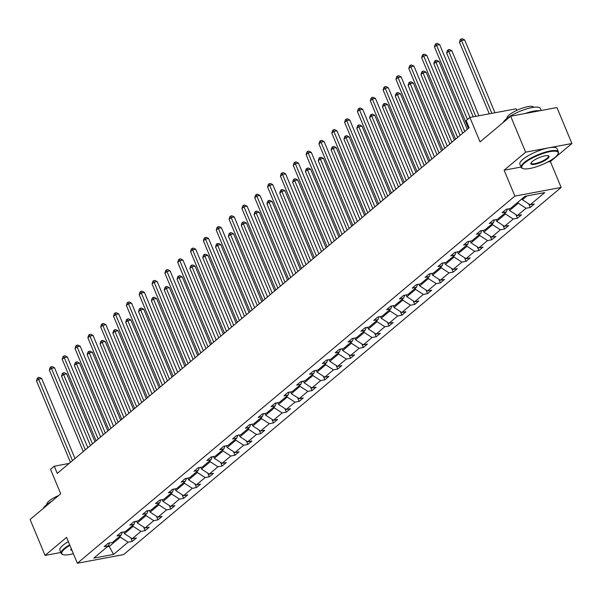 <?xml version="1.0" encoding="UTF-8"?>
<svg xmlns="http://www.w3.org/2000/svg" width="602" height="602" viewBox="0 0 602 602"><rect width="100%" height="100%" fill="white"/><g stroke="black" fill="none" stroke-linecap="round" stroke-linejoin="round"><path stroke-width="0.9" d="M547.647 162.066L550.378 161.562L571.9 143.502L525.636 152.155L504.115 170.208L514.891 196.094L77.357 563.246L66.581 537.368L45.06 555.428L60.825 552.478M45.06 555.428L30.1 519.481L60.712 493.791L50.538 469.349L54.278 466.204L57.273 473.39L469.131 127.782L466.136 120.588L469.884 117.45L480.057 141.891L510.669 116.209L556.94 107.555L571.9 143.502M525.636 152.155L510.669 116.209M516.802 110.362L516.147 108.796L469.884 117.45M550.378 161.562L561.154 187.44L123.621 554.6L77.357 563.246M521.994 198.773L522.401 199.744L526.983 195.898M522.401 199.744L530.166 204.8L534.358 204.018L530.242 207.472L528.744 203.875M108.653 545.088L109.225 546.458L120.332 537.142L128.098 542.199L113.537 554.419L93.777 558.114L108.345 545.894L104.154 546.676L108.27 543.222L112.461 542.44L121.183 535.118L116.991 535.9L121.107 532.446L125.299 531.664L134.02 524.342L129.829 525.132L133.945 521.678L138.129 520.896L146.858 513.574L142.666 514.356L146.783 510.902L150.967 510.12L159.696 502.798L155.504 503.581L159.62 500.134L163.804 499.351L172.526 492.03L168.342 492.812L172.458 489.358L176.642 488.576L185.363 481.254L181.179 482.036L185.296 478.59L189.48 477.8L198.201 470.486L194.017 471.268L198.126 467.814L202.317 467.032L211.039 459.71L206.855 460.492L210.963 457.038L215.155 456.256L223.876 448.941L219.692 449.724L223.801 446.27L227.992 445.488L236.714 438.166L232.522 438.948L236.639 435.494L240.83 434.712L249.552 427.397L245.36 428.18L249.476 424.726L253.668 423.943L262.389 416.622L258.198 417.404L262.314 413.95L266.505 413.168L275.227 405.846L271.035 406.636L275.152 403.182L279.343 402.399L288.065 395.078L283.873 395.86L287.989 392.406L292.181 391.624L300.902 384.302L296.711 385.084L300.827 381.638L305.018 380.855L313.74 373.533L309.548 374.316L313.665 370.862L317.856 370.079L326.577 362.758L322.386 363.54L326.502 360.094L330.686 359.304L339.415 351.989L335.224 352.772L339.34 349.318L343.524 348.535L352.253 341.214L348.061 341.996L352.178 338.542L356.361 337.76L365.083 330.445L360.899 331.228L365.015 327.774L369.199 326.991L377.921 319.67L373.737 320.452L377.853 316.998L382.037 316.216L390.758 308.901L386.574 309.684L390.683 306.23L394.874 305.447L403.596 298.125L399.412 298.908L403.521 295.454L407.712 294.671L416.433 287.35L412.25 288.14L416.358 284.686L420.55 283.903L429.271 276.581L425.08 277.364L429.196 273.91L433.387 273.127L442.109 265.806L437.917 266.596L442.034 263.142L446.225 262.359L454.946 255.037L450.755 255.82L454.871 252.366L459.063 251.583L467.784 244.262L463.593 245.044L467.709 241.598L471.9 240.808L480.622 233.493L476.43 234.276L480.546 230.822L484.738 230.039L493.459 222.717L489.268 223.5L493.384 220.054L497.576 219.263L506.297 211.949L502.106 212.732L506.222 209.278L510.413 208.495L524.974 196.275L544.735 192.58L530.166 204.8M514.891 196.094L561.154 187.44M508.848 208.789L509.563 210.512L518.284 203.198L526.05 208.254L530.242 207.472M526.05 208.254L517.329 215.569L521.52 214.786L517.404 218.24L515.906 214.643M496.01 219.557L496.725 221.288L505.447 213.966L513.213 219.023L517.404 218.24M513.213 219.023L504.491 226.344L508.682 225.562L504.566 229.016L503.069 225.419M483.173 230.333L483.888 232.063L492.609 224.742L500.375 229.798L504.566 229.016M500.375 229.798L491.653 237.12L495.845 236.33L491.729 239.784L490.231 236.187M470.335 241.101L471.05 242.832L479.771 235.51L487.537 240.567L491.729 239.784M487.537 240.567L478.816 247.889L483.007 247.106L478.891 250.56L477.394 246.963M457.497 251.877L458.212 253.608L466.941 246.286L474.707 251.343L478.891 250.56M474.707 251.343L465.978 258.664L470.17 257.882L466.053 261.328L464.556 257.739M444.66 262.645L445.375 264.376L454.104 257.054L461.869 262.111L466.053 261.328M461.869 262.111L453.14 269.433L457.332 268.65L453.216 272.104L451.718 268.507M431.822 273.421L432.545 275.152L441.266 267.83L449.032 272.887L453.216 272.104M449.032 272.887L440.31 280.208L444.494 279.426L440.378 282.872L438.888 279.283M418.984 284.197L419.707 285.92L428.428 278.606L436.194 283.662L440.378 282.872M436.194 283.662L427.473 290.977L431.657 290.194L427.54 293.648L426.05 290.051M406.147 294.965L406.869 296.696L415.591 289.374L423.356 294.431L427.54 293.648M423.356 294.431L414.635 301.752L418.819 300.97L414.71 304.424L413.213 300.827M393.309 305.741L394.032 307.464L402.753 300.15L410.519 305.206L414.71 304.424M410.519 305.206L401.797 312.521L405.981 311.738L401.873 315.192L400.375 311.595M380.472 316.509L381.194 318.24L389.915 310.918L397.681 315.975L401.873 315.192M397.681 315.975L388.96 323.297L393.144 322.514L389.035 325.968L387.537 322.371M367.634 327.285L368.356 329.008L377.078 321.694L384.844 326.751L389.035 325.968M384.844 326.751L376.122 334.065L380.313 333.282L376.197 336.736L374.7 333.139M354.796 338.053L355.519 339.784L364.24 332.462L372.006 337.519L376.197 336.736M372.006 337.519L363.284 344.841L367.476 344.058L363.36 347.512L361.862 343.915M341.959 348.829L342.681 350.552L351.402 343.238L359.168 348.295L363.36 347.512M359.168 348.295L350.447 355.616L354.638 354.826L350.522 358.28L349.025 354.683M329.121 359.597L329.843 361.328L338.565 354.006L346.331 359.063L350.522 358.28M346.331 359.063L337.609 366.385L341.801 365.602L337.684 369.056L336.187 365.459M316.291 370.373L317.006 372.104L325.727 364.782L333.493 369.839L337.684 369.056M333.493 369.839L324.771 377.161L328.963 376.378L324.847 379.824L323.349 376.235M303.453 381.141L304.168 382.872L312.889 375.55L320.655 380.607L324.847 379.824M320.655 380.607L311.934 387.929L316.125 387.146L312.009 390.6L310.512 387.003M290.615 391.917L291.33 393.648L300.052 386.326L307.818 391.383L312.009 390.6M307.818 391.383L299.096 398.705L303.288 397.922L299.171 401.368L297.674 397.779M277.778 402.693L278.493 404.416L287.214 397.094L294.98 402.159L299.171 401.368M294.98 402.159L286.259 409.473L290.45 408.69L286.334 412.144L284.836 408.547M264.94 413.461L265.655 415.192L274.384 407.87L282.15 412.927L286.334 412.144M282.15 412.927L273.421 420.249L277.612 419.466L273.496 422.92L271.999 419.323M252.103 424.237L252.817 425.96L261.546 418.646L269.312 423.703L273.496 422.92M269.312 423.703L260.583 431.017L264.775 430.234L260.658 433.688L259.161 430.091M239.265 435.005L239.987 436.736L248.709 429.414L256.475 434.471L260.658 433.688M256.475 434.471L247.753 441.793L251.937 441.01L247.821 444.464L246.331 440.867M226.427 445.781L227.15 447.504L235.871 440.19L243.637 445.247L247.821 444.464M243.637 445.247L234.915 452.561L239.099 451.778L234.983 455.232L233.493 451.635M213.59 456.549L214.312 458.28L223.033 450.958L230.799 456.015L234.983 455.232M230.799 456.015L222.078 463.337L226.262 462.554L222.153 466.008L220.656 462.411M200.752 467.325L201.474 469.048L210.196 461.734L217.962 466.791L222.153 466.008M217.962 466.791L209.24 474.105L213.424 473.322L209.315 476.776L207.818 473.18M187.914 478.093L188.637 479.824L197.358 472.502L205.124 477.559L209.315 476.776M205.124 477.559L196.402 484.881L200.586 484.098L196.478 487.552L194.98 483.955M175.077 488.869L175.799 490.6L184.521 483.278L192.286 488.335L196.478 487.552M192.286 488.335L183.565 495.657L187.756 494.867L183.64 498.321L182.143 494.731M162.239 499.637L162.961 501.368L171.683 494.046L179.449 499.103L183.64 498.321M179.449 499.103L170.727 506.425L174.919 505.642L170.802 509.096L169.305 505.499M149.401 510.413L150.124 512.144L158.845 504.822L166.611 509.879L170.802 509.096M166.611 509.879L157.89 517.201L162.081 516.418L157.965 519.865L156.467 516.275M136.564 521.189L137.286 522.912L146.008 515.59L153.773 520.647L157.965 519.865M153.773 520.647L145.052 527.969L149.243 527.186L145.127 530.64L143.63 527.043M123.734 531.957L124.448 533.688L133.17 526.366L140.936 531.423L145.127 530.64M140.936 531.423L132.214 538.745L136.406 537.962L132.29 541.409L130.792 537.819M128.098 542.199L132.29 541.409M507.426 209.052L506.297 211.949M517.886 202.227L518.284 203.198M509.563 210.512L517.329 215.569M494.588 219.828L493.459 222.717M505.048 212.995L505.447 213.966M496.725 221.288L504.491 226.344M481.75 230.596L480.622 233.493M492.21 223.771L492.609 224.742M483.888 232.063L491.653 237.12M468.913 241.372L467.784 244.262M479.373 234.539L479.771 235.51M471.05 242.832L478.816 247.889M456.075 252.14L454.946 255.037M466.535 245.315L466.941 246.286M458.212 253.608L465.978 258.664M443.238 262.916L442.109 265.806M453.697 256.083L454.104 257.054M445.375 264.376L453.14 269.433M430.4 273.684L429.271 276.581M440.86 266.859L441.266 267.83M432.545 275.152L440.31 280.208M417.562 284.46L416.433 287.35M428.022 277.627L428.428 278.606M419.707 285.92L427.473 290.977M404.725 295.228L403.596 298.125M415.184 288.403L415.591 289.374M406.869 296.696L414.635 301.752M391.887 306.004L390.758 308.901M402.347 299.171L402.753 300.15M394.032 307.464L401.797 312.521M379.049 316.772L377.921 319.67M389.509 309.947L389.915 310.918M381.194 318.24L388.96 323.297M366.212 327.548L365.083 330.445M376.671 320.723L377.078 321.694M368.356 329.008L376.122 334.065M353.382 338.324L352.253 341.214M363.834 331.491L364.24 332.462M355.519 339.784L363.284 344.841M340.544 349.092L339.415 351.989M350.996 342.267L351.402 343.238M342.681 350.552L350.447 355.616M327.706 359.868L326.577 362.758M338.158 353.035L338.565 354.006M329.843 361.328L337.609 366.385M314.869 370.636L313.74 373.533M325.328 363.811L325.727 364.782M317.006 372.104L324.771 377.161M302.031 381.412L300.902 384.302M312.491 374.579L312.889 375.55M304.168 382.872L311.934 387.929M289.193 392.18L288.065 395.078M299.653 385.355L300.052 386.326M291.33 393.648L299.096 398.705M276.356 402.956L275.227 405.846M286.815 396.124L287.214 397.094M278.493 404.416L286.259 409.473M263.518 413.724L262.389 416.622M273.978 406.899L274.384 407.87M265.655 415.192L273.421 420.249M250.68 424.5L249.552 427.397M261.14 417.668L261.546 418.646M252.817 425.96L260.583 431.017M237.843 435.269L236.714 438.166M248.302 428.443L248.709 429.414M239.987 436.736L247.753 441.793M225.005 446.044L223.876 448.941M235.465 439.219L235.871 440.19M227.15 447.504L234.915 452.561M212.167 456.82L211.039 459.71M222.627 449.987L223.033 450.958M214.312 458.28L222.078 463.337M199.33 467.588L198.201 470.486M209.789 460.763L210.196 461.734M201.474 469.048L209.24 474.105M186.492 478.364L185.363 481.254M196.952 471.532L197.358 472.502M188.637 479.824L196.402 484.881M173.654 489.133L172.526 492.03M184.114 482.307L184.521 483.278M175.799 490.6L183.565 495.657M160.824 499.908L159.696 502.798M171.277 493.076L171.683 494.046M162.961 501.368L170.727 506.425M147.987 510.677L146.858 513.574M158.439 503.851L158.845 504.822M150.124 512.144L157.89 517.201M135.149 521.452L134.02 524.342M145.601 514.62L146.008 515.59M137.286 522.912L145.052 527.969M122.311 532.221L121.183 535.118M132.771 525.395L133.17 526.366M124.448 533.688L132.214 538.745M109.474 542.996L108.345 545.894M69.155 463.42L54.278 466.204M119.933 536.164L120.332 537.142M107.216 546.834L109.225 546.458L113.537 554.419M504.115 170.208L521.061 167.04M74.994 458.521L41.704 378.545L38.581 379.132L72.496 460.62M36.519 380.855L37.294 378.297L38.122 377.604L38.581 379.132L36.519 380.855L70.442 462.344M38.122 377.604L39.371 377.371L41.704 378.545M94.973 441.763L66.709 373.872L63.586 374.452L61.532 376.182L90.42 445.578M92.475 443.855L63.586 374.452L63.127 372.924L64.376 372.691L66.709 373.872M61.532 376.182L62.307 373.616L63.127 372.924M69.915 545.367A19.67 5.079 157.4 0 0 64.723 548.919A19.67 5.079 157.4 0 0 63.007 554.6A19.67 5.079 157.4 0 0 73.376 553.697M63.007 554.6L62.405 554.374A20.152 5.2 -22.6 0 1 61.193 553.373A20.152 5.2 -22.6 0 1 64.166 548.557A20.152 5.2 -22.6 0 1 69.681 544.802M43.231 508.464A20.152 5.2 -22.6 0 1 46.091 505.131A20.152 5.2 -22.6 0 1 51.802 501.27M46.941 504.446A14.508 3.747 -22.6 0 1 49.093 501.007A14.508 3.747 -22.6 0 1 58.582 495.581M61.193 553.373L59.876 550.213A20.152 5.2 -22.6 0 1 62.849 545.389A20.152 5.2 -22.6 0 1 68.365 541.642M72.029 550.461A9.835 2.536 -22.6 0 1 70.968 549.077A9.835 2.536 -22.6 0 1 71.262 548.603M71.141 548.776A9.354 2.416 157.4 0 0 71.164 549.227A9.354 2.416 157.4 0 0 71.706 549.679M524.718 162.909A19.67 5.079 157.4 0 0 523.003 168.59A19.67 5.079 157.4 0 0 538.113 166.212A19.67 5.079 157.4 0 0 555.232 157.197A19.67 5.079 157.4 0 0 557.994 154.022A19.67 5.079 157.4 0 0 546.631 152.404A19.67 5.079 157.4 0 0 524.718 162.909M523.003 168.59L522.401 168.364A20.152 5.2 -22.6 0 1 521.197 167.364A20.152 5.2 -22.6 0 1 524.169 162.548A20.152 5.2 -22.6 0 1 544.2 152.487A20.152 5.2 -22.6 0 1 558.4 151.877A20.152 5.2 -22.6 0 1 558.257 153.442L557.994 154.022M532.349 161.479A9.835 2.536 -22.6 0 1 540.912 156.971A9.835 2.536 -22.6 0 1 548.467 155.783A9.835 2.536 -22.6 0 1 547.602 158.627A9.835 2.536 -22.6 0 1 536.653 163.879A9.835 2.536 -22.6 0 1 530.964 163.067A9.835 2.536 -22.6 0 1 532.349 161.479M531.137 162.766A9.354 2.416 157.4 0 0 531.167 163.217A9.354 2.416 157.4 0 0 537.752 162.931A9.354 2.416 157.4 0 0 547.052 158.266A9.354 2.416 157.4 0 0 548.43 156.031A9.354 2.416 157.4 0 0 548.129 155.692M503.227 122.454A20.152 5.2 -22.6 0 1 506.094 119.121A20.152 5.2 -22.6 0 1 526.125 109.06A20.152 5.2 -22.6 0 1 540.325 108.45L541.175 110.497M506.937 118.444A14.508 3.747 -22.6 0 1 509.089 114.997A14.508 3.747 -22.6 0 1 523.462 107.766A14.508 3.747 -22.6 0 1 533.726 107.291M521.197 167.364L519.88 164.203A20.152 5.2 -22.6 0 1 522.852 159.38A20.152 5.2 -22.6 0 1 542.884 149.319A20.152 5.2 -22.6 0 1 557.083 148.717L558.4 151.877M525.027 113.522A20.152 5.2 -22.6 0 1 539.61 110.791M87.832 447.753L54.541 367.777L51.411 368.356L85.334 449.844M49.356 370.087L50.132 367.521L50.959 366.829L51.411 368.356L49.356 370.087L83.279 451.575M50.959 366.829L52.208 366.595L54.541 367.777M100.669 436.977L67.379 357.001L64.248 357.588L98.171 439.076M62.194 359.311L62.969 356.753L63.797 356.06L64.248 357.588L62.194 359.311L96.117 440.799M63.797 356.06L65.046 355.827L67.379 357.001M107.811 430.987L79.547 363.096L76.424 363.683L74.362 365.406L103.258 434.81M105.312 433.079L76.424 363.683L75.965 362.156L77.214 361.922L79.547 363.096M74.362 365.406L75.145 362.848L75.965 362.156M120.648 420.211L92.384 352.328L89.262 352.907L87.2 354.638L116.088 424.034M118.15 422.311L89.262 352.907L88.803 351.38L90.052 351.147L92.384 352.328M87.2 354.638L87.982 352.072L88.803 351.38M113.507 426.208L80.216 346.225L77.086 346.812L111.009 428.3M75.032 348.543L75.807 345.977L76.635 345.285L77.086 346.812L75.032 348.543L108.954 430.031M76.635 345.285L77.884 345.051L80.216 346.225M133.486 409.443L105.222 341.552L102.099 342.139L100.037 343.862L128.926 413.265M130.988 411.535L102.099 342.139L101.64 340.612L102.889 340.378L105.222 341.552M100.037 343.862L100.82 341.304L101.64 340.612M126.345 415.433L93.054 335.457L89.924 336.044L123.846 417.532M87.869 337.767L88.644 335.201L89.465 334.516L89.924 336.044L87.869 337.767L121.792 419.255M89.465 334.516L90.721 334.283L93.054 335.457M146.324 398.667L118.06 330.776L114.937 331.363L112.875 333.094L141.763 402.49M143.825 400.766L114.937 331.363L114.478 329.836L115.727 329.603L118.06 330.776M112.875 333.094L113.658 330.528L114.478 329.836M139.182 404.664L105.892 324.681L102.761 325.268L136.684 406.756M100.707 326.991L101.482 324.433L102.302 323.741L102.761 325.268L100.707 326.991L134.622 408.48M102.302 323.741L103.559 323.507L105.892 324.681M159.154 387.899L130.897 320.008L127.775 320.595L125.713 322.318L154.601 391.721M156.663 389.991L127.775 320.595L127.315 319.068L128.565 318.834L130.897 320.008M125.713 322.318L126.488 319.76L127.315 319.068M152.02 393.889L118.729 313.913L115.599 314.5L149.522 395.988M113.545 316.223L114.32 313.657L115.14 312.972L115.599 314.5L113.545 316.223L147.46 397.711M115.14 312.972L116.397 312.739L118.729 313.913M171.991 377.123L143.735 309.232L140.612 309.819L138.55 311.55L167.439 380.946M169.501 379.222L140.612 309.819L140.153 308.292L141.402 308.058L143.735 309.232M138.55 311.55L139.325 308.984L140.153 308.292M164.858 383.12L131.56 303.137L128.437 303.724L162.359 385.212M126.382 305.447L127.157 302.889L127.978 302.196L128.437 303.724L126.382 305.447L160.298 386.935M127.978 302.196L129.227 301.963L131.56 303.137M184.829 366.355L156.573 298.464L153.442 299.051L151.388 300.774L180.276 370.177M182.338 368.447L153.442 299.051L152.991 297.523L154.24 297.29L156.573 298.464M151.388 300.774L152.163 298.208L152.991 297.523M177.695 372.345L144.397 292.369L141.274 292.948L175.197 374.436M139.22 294.679L139.995 292.113L140.815 291.428L141.274 292.948L139.22 294.679L173.135 376.167M140.815 291.428L142.064 291.187L144.397 292.369M197.667 355.579L169.41 287.688L166.28 288.275L164.226 289.998L193.114 359.402M195.168 357.678L166.28 288.275L165.828 286.748L167.078 286.514L169.41 287.688M164.226 289.998L165.001 287.44L165.828 286.748M190.525 361.569L157.235 281.593L154.112 282.18L188.035 363.668M152.058 283.903L152.833 281.345L153.653 280.652L154.112 282.18L152.058 283.903L185.973 365.391M153.653 280.652L154.902 280.419L157.235 281.593M210.504 344.811L182.248 276.92L179.118 277.499L177.063 279.23L205.952 348.633M208.006 346.902L179.118 277.499L178.666 275.979L179.915 275.746L182.248 276.92M177.063 279.23L177.838 276.664L178.666 275.979M203.363 350.8L170.073 270.825L166.95 271.404L200.872 352.892M164.888 273.135L165.67 270.569L166.491 269.877L166.95 271.404L164.888 273.135L198.81 354.623M166.491 269.877L167.74 269.643L170.073 270.825M223.342 334.035L195.086 266.144L191.955 266.731L189.901 268.454L218.789 337.857M220.844 336.134L191.955 266.731L191.504 265.204L192.753 264.97L195.086 266.144M189.901 268.454L190.676 265.896L191.504 265.204M216.201 340.025L182.91 260.049L179.787 260.636L213.702 342.124M177.725 262.359L178.508 259.801L179.328 259.108L179.787 260.636L177.725 262.359L211.648 343.847M179.328 259.108L180.577 258.875L182.91 260.049M236.18 323.266L207.923 255.376L204.793 255.955L202.739 257.686L231.627 327.082M233.681 325.358L204.793 255.955L204.334 254.428L205.591 254.194L207.923 255.376M202.739 257.686L203.514 255.12L204.334 254.428M229.038 329.256L195.748 249.281L192.625 249.86L226.54 331.348M190.563 251.591L191.346 249.025L192.166 248.333L192.625 249.86L190.563 251.591L224.486 333.079M192.166 248.333L193.415 248.099L195.748 249.281M249.017 312.491L220.761 244.6L217.631 245.187L215.576 246.91L244.465 316.313M246.519 314.59L217.631 245.187L217.172 243.659L218.428 243.426L220.761 244.6M215.576 246.91L216.351 244.352L217.172 243.659M241.876 318.481L208.585 238.505L205.463 239.092L239.378 320.58M203.401 240.815L204.183 238.257L205.004 237.564L205.463 239.092L203.401 240.815L237.323 322.303M205.004 237.564L206.253 237.331L208.585 238.505M261.855 301.715L233.599 233.832L230.468 234.411L228.414 236.142L257.302 305.538M259.357 303.814L230.468 234.411L230.009 232.884L231.258 232.65L233.599 233.832M228.414 236.142L229.189 233.576L230.009 232.884M254.714 307.712L221.423 227.737L218.3 228.316L252.215 309.804M216.238 230.047L217.013 227.481L217.841 226.788L218.3 228.316L216.238 230.047L250.161 311.535M217.841 226.788L219.09 226.555L221.423 227.737M274.693 290.947L246.429 223.056L243.306 223.643L241.251 225.366L270.14 294.769M272.194 293.039L243.306 223.643L242.847 222.115L244.096 221.882L246.429 223.056M241.251 225.366L242.027 222.808L242.847 222.115M267.551 296.937L234.261 216.961L231.138 217.548L265.053 299.036M229.076 219.271L229.851 216.712L230.679 216.02L231.138 217.548L229.076 219.271L262.999 300.759M230.679 216.02L231.928 215.787L234.261 216.961M287.53 280.171L259.266 212.288L256.143 212.867L254.089 214.598L282.978 283.993M285.032 282.27L256.143 212.867L255.684 211.34L256.934 211.106L259.266 212.288M254.089 214.598L254.864 212.032L255.684 211.34M280.389 286.168L247.098 206.185L243.968 206.772L277.891 288.26M241.914 208.503L242.689 205.937L243.517 205.244L243.968 206.772L241.914 208.503L275.836 289.991M243.517 205.244L244.766 205.011L247.098 206.185M300.368 269.403L272.104 201.512L268.981 202.099L266.927 203.822L295.815 273.225M297.87 271.494L268.981 202.099L268.522 200.571L269.771 200.338L272.104 201.512M266.927 203.822L267.702 201.264L268.522 200.571M293.227 275.392L259.936 195.417L256.806 196.004L290.728 277.492M254.751 197.727L255.526 195.161L256.354 194.476L256.806 196.004L254.751 197.727L288.674 279.215M256.354 194.476L257.603 194.243L259.936 195.417M313.206 258.627L284.942 190.736L281.819 191.323L279.757 193.054L308.645 262.449M310.707 260.726L281.819 191.323L281.36 189.796L282.609 189.562L284.942 190.736M279.757 193.054L280.54 190.488L281.36 189.796M306.064 264.624L272.774 184.641L269.643 185.228L303.566 266.716M267.589 186.951L268.364 184.393L269.192 183.7L269.643 185.228L267.589 186.951L301.512 268.439M269.192 183.7L270.441 183.467L272.774 184.641M326.043 247.858L297.779 179.968L294.656 180.555L292.595 182.278L321.483 251.681M323.545 249.95L294.656 180.555L294.197 179.027L295.447 178.794L297.779 179.968M292.595 182.278L293.377 179.712L294.197 179.027M318.902 253.848L285.611 173.873L282.481 174.452L316.404 255.94M280.427 176.183L281.202 173.617L282.022 172.932L282.481 174.452L280.427 176.183L314.349 257.671M282.022 172.932L283.279 172.699L285.611 173.873M338.881 237.083L310.617 169.192L307.494 169.779L305.432 171.502L334.321 240.905M336.383 239.182L307.494 169.779L307.035 168.251L308.284 168.018L310.617 169.192M305.432 171.502L306.215 168.944L307.035 168.251M331.74 243.073L298.449 163.097L295.319 163.684L329.241 245.172M293.264 165.407L294.039 162.849L294.86 162.156L295.319 163.684L293.264 165.407L327.179 246.895M294.86 162.156L296.116 161.923L298.449 163.097M351.718 226.314L323.455 158.424L320.332 159.003L318.27 160.734L347.158 230.137M349.22 228.406L320.332 159.003L319.873 157.483L321.122 157.25L323.455 158.424M318.27 160.734L319.045 158.168L319.873 157.483M344.577 232.304L311.287 152.329L308.156 152.908L342.079 234.396M306.102 154.639L306.877 152.073L307.697 151.388L308.156 152.908L306.102 154.639L340.017 236.127M307.697 151.388L308.954 151.147L311.287 152.329M364.549 215.539L336.292 147.648L333.169 148.235L331.108 149.958L359.996 219.361M362.058 217.638L333.169 148.235L332.71 146.707L333.959 146.474L336.292 147.648M331.108 149.958L331.883 147.4L332.71 146.707M357.415 221.528L324.117 141.553L320.994 142.14L354.917 223.628M318.94 143.863L319.715 141.304L320.535 140.612L320.994 142.14L318.94 143.863L352.855 225.351M320.535 140.612L321.784 140.379L324.117 141.553M377.386 204.77L349.13 136.88L346 137.459L343.945 139.19L372.834 208.585M374.895 206.862L346 137.459L345.548 135.939L346.797 135.698L349.13 136.88M343.945 139.19L344.72 136.624L345.548 135.939M370.253 210.76L336.954 130.785L333.832 131.364L367.754 212.852M331.777 133.095L332.552 130.529L333.373 129.836L333.832 131.364L331.777 133.095L365.692 214.583M333.373 129.836L334.622 129.603L336.954 130.785M390.224 193.994L361.968 126.104L358.837 126.691L356.783 128.414L385.671 197.817M387.726 196.094L358.837 126.691L358.386 125.163L359.635 124.93L361.968 126.104M356.783 128.414L357.558 125.856L358.386 125.163M383.083 199.984L349.792 120.009L346.669 120.596L380.592 202.084M344.615 122.319L345.39 119.76L346.21 119.068L346.669 120.596L344.615 122.319L378.53 203.807M346.21 119.068L347.459 118.835L349.792 120.009M403.062 183.226L374.805 115.336L371.675 115.915L369.62 117.646L398.509 187.041M400.563 185.318L371.675 115.915L371.223 114.388L372.472 114.154L374.805 115.336M369.62 117.646L370.396 115.08L371.223 114.388M395.92 189.216L362.63 109.24L359.507 109.82L393.43 191.308M357.445 111.551L358.228 108.985L359.048 108.292L359.507 109.82L357.445 111.551L391.368 193.039M359.048 108.292L360.297 108.059L362.63 109.24M415.899 172.45L387.643 104.56L384.512 105.147L382.458 106.87L411.347 176.273M413.401 174.542L384.512 105.147L384.061 103.619L385.31 103.386L387.643 104.56M382.458 106.87L383.233 104.312L384.061 103.619M408.758 178.44L375.467 98.465L372.345 99.052L406.26 180.54M370.283 100.775L371.065 98.216L371.885 97.524L372.345 99.052L370.283 100.775L404.205 182.263M371.885 97.524L373.135 97.291L375.467 98.465M428.737 161.675L400.481 93.792L397.35 94.371L395.296 96.102L424.184 165.497M426.239 163.774L397.35 94.371L396.891 92.843L398.148 92.61L400.481 93.792M395.296 96.102L396.071 93.536L396.891 92.843M421.596 167.672L388.305 87.689L385.182 88.276L419.097 169.764M383.12 90.007L383.903 87.441L384.723 86.748L385.182 88.276L383.12 90.007L417.043 171.495M384.723 86.748L385.972 86.515L388.305 87.689M441.575 150.906L413.318 83.016L410.188 83.603L408.133 85.326L437.022 154.729M439.076 152.998L410.188 83.603L409.729 82.075L410.985 81.842L413.318 83.016M408.133 85.326L408.908 82.767L409.729 82.075M434.433 156.896L401.143 76.921L398.02 77.507L431.935 158.996M395.958 79.231L396.741 76.665L397.561 75.98L398.02 77.507L395.958 79.231L429.881 160.719M397.561 75.98L398.81 75.747L401.143 76.921M454.412 140.131L426.156 72.24L423.025 72.827L420.971 74.558L449.86 143.953M451.914 142.23L423.025 72.827L422.566 71.299L423.816 71.066L426.156 72.24M420.971 74.558L421.746 71.992L422.566 71.299M447.271 146.128L413.98 66.145L410.857 66.732L444.773 148.22M408.796 68.455L409.571 65.896L410.398 65.204L410.857 66.732L408.796 68.455L442.718 149.943M410.398 65.204L411.648 64.971L413.98 66.145M467.25 129.362L438.986 61.472L435.863 62.059L433.809 63.782L462.697 133.185M464.752 131.454L435.863 62.059L435.404 60.531L436.653 60.298L438.986 61.472M433.809 63.782L434.584 61.216L435.404 60.531M460.109 135.352L426.818 55.376L423.695 55.963L457.61 137.452M421.633 57.687L422.408 55.121L423.236 54.436L423.695 55.963L421.633 57.687L455.556 139.175M423.236 54.436L424.485 54.203L426.818 55.376M478.906 115.765L451.824 50.696L448.701 51.283L446.646 53.006L473.21 116.826M475.783 116.344L448.701 51.283L448.242 49.755L449.491 49.522L451.824 50.696M446.646 53.006L447.421 50.448L448.242 49.755M469.974 117.435L439.656 44.601L436.525 45.188L467.453 119.489M434.471 46.911L435.246 44.352L436.074 43.66L436.525 45.188L434.471 46.911L468.394 128.399M436.074 43.66L437.323 43.427L439.656 44.601M494.979 112.755L464.661 39.928L461.538 40.515L459.484 42.238L489.276 113.823M491.857 113.342L461.538 40.515L461.079 38.987L462.328 38.754L464.661 39.928M459.484 42.238L460.259 39.672L461.079 38.987"/></g></svg>
